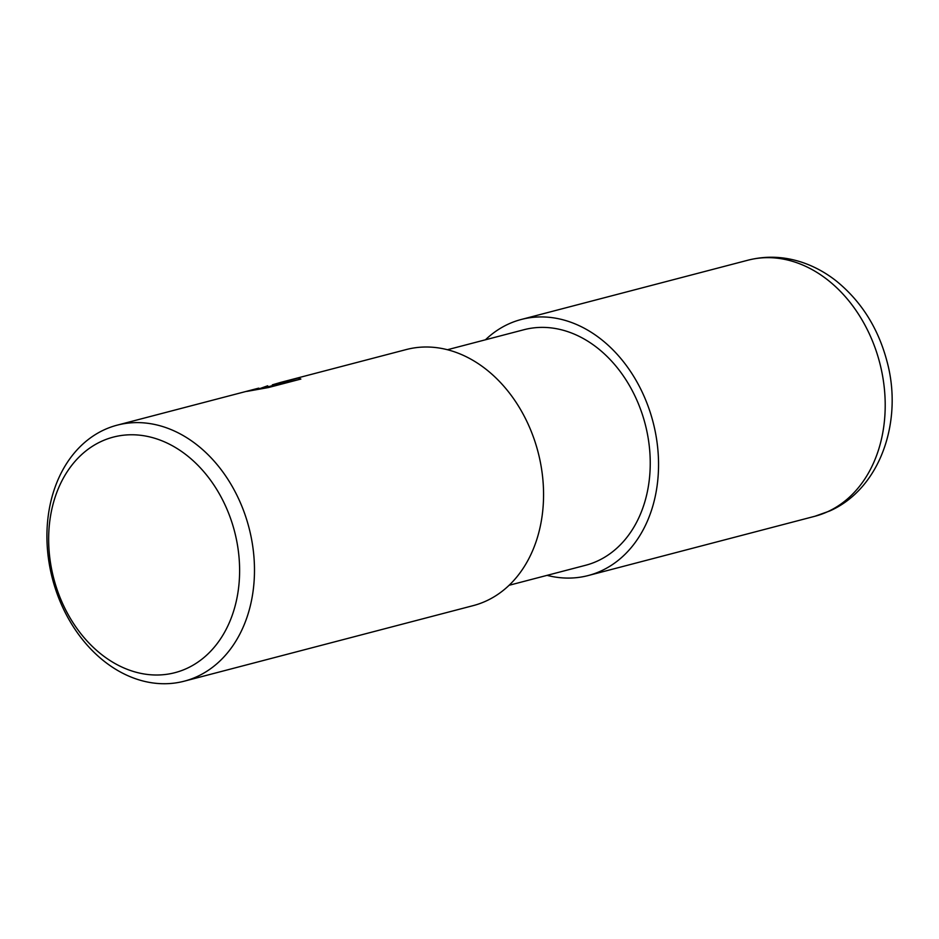 <?xml version="1.0" encoding="UTF-8"?>
<svg xmlns="http://www.w3.org/2000/svg" width="939" height="939" viewBox="0 0 939 939"><rect width="100%" height="100%" fill="white"/><g stroke="black" fill="none" stroke-linecap="round" stroke-linejoin="round"><path stroke-width="1.41" d="M447.48 349.719L523.962 329.718A121.753 93.407 75.3 0 1 642.886 416.118A121.753 93.407 75.3 0 1 597.239 561.135A121.753 93.407 75.3 0 1 585.56 565.29L509.079 585.29M101.647 441.26A121.753 93.407 75.3 0 1 229.632 515.887A121.753 93.407 75.3 0 1 186.615 668.521A121.753 93.407 75.3 0 1 58.641 593.894A121.753 93.407 75.3 0 1 101.647 441.26M104.522 429.663A132.34 101.529 75.3 0 1 117.222 425.144A132.34 101.529 75.3 0 1 246.488 519.056A132.34 101.529 75.3 0 1 196.885 676.679A132.34 101.529 75.3 0 1 184.185 681.198A132.34 101.529 75.3 0 1 54.92 587.286A132.34 101.529 75.3 0 1 104.522 429.663M300.785 379.086L272.744 385.847L272.357 384.837L280.773 382.373L406.305 349.543A132.34 101.529 75.3 0 1 535.57 443.454A132.34 101.529 75.3 0 1 485.968 601.077A132.34 101.529 75.3 0 1 473.268 605.608L184.185 681.198M272.357 384.837L298.625 377.971L300.856 379.063L268.46 387.537L246.605 391.446L258.319 388.241L117.222 425.144M259.105 388.852L267.674 385.8L268.049 386.798M299.001 378.98L298.625 377.971M485.463 339.777A132.34 101.518 75.3 0 1 508.586 323.99A132.34 101.518 75.3 0 1 521.274 319.471A132.34 101.518 75.3 0 1 650.551 413.395A132.34 101.518 75.3 0 1 600.937 571.018A132.34 101.518 75.3 0 1 588.237 575.537A132.34 101.518 75.3 0 1 547.073 575.361M827.599 511.732A132.34 101.529 75.3 0 1 814.911 516.262L829.7 510.992C880.242 488.726 903.271 421.2 887.026 361.515C878.27 328.333 861.462 301.583 836.614 281.254C826.097 272.909 814.723 266.653 802.516 262.474C784.311 256.359 766.118 255.596 747.949 260.197L747.949 260.197A132.34 101.529 75.3 0 1 877.214 354.109A132.34 101.529 75.3 0 1 827.599 511.732M258.835 388.147L259.176 389.051M272.639 385.589L259.868 388.934M521.274 319.471L747.949 260.197M588.237 575.537L814.911 516.262"/></g></svg>
